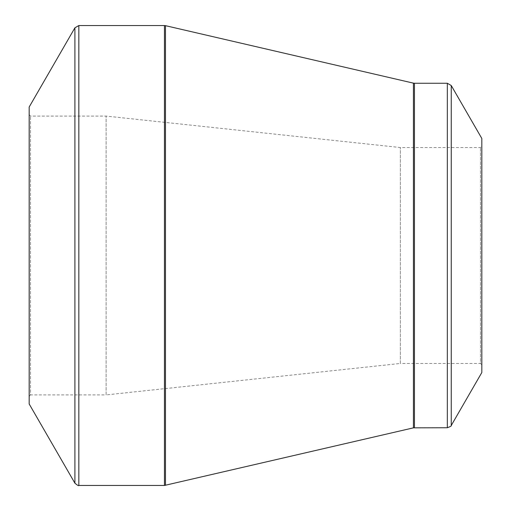 <?xml version="1.0" encoding="UTF-8"?>
<svg xmlns="http://www.w3.org/2000/svg" width="511" height="511" viewBox="0 0 511 511"><rect width="100%" height="100%" fill="white"/><g stroke="black" fill="none" stroke-linecap="round" stroke-linejoin="round"><path stroke-width="0.38" stroke-dasharray="2.56 1.92" d="M29.172 396.274L29.172 114.726L29.172 396.274L30.532 394.92L30.532 116.08L30.532 394.92L106.122 394.92L106.122 116.08L106.122 394.92L400.349 363.462L400.349 147.538L400.349 363.462L480.468 363.462L480.468 147.538L480.468 363.462L481.828 364.816L481.828 146.184L481.828 364.816M29.172 107.029L29.172 403.971M481.828 138.487L481.828 372.513M29.172 114.726L30.532 116.08L106.122 116.08L400.349 147.538L480.468 147.538L481.828 146.184M74.906 27.811L74.906 483.189M164.453 25.55L164.453 485.45M78.828 485.45L78.828 25.55M413.425 83.146L413.425 427.854M165.475 485.335L165.475 25.665M447.329 83.261L447.329 427.739M414.447 427.739L414.447 83.261M451.251 425.471L451.251 85.529"/><path stroke-width="0.77" d="M74.906 483.189L29.172 403.971L29.172 107.029L74.906 27.811L78.828 25.55L78.828 485.45C78.726 486.05 77.423 485.297 74.906 483.189L74.906 27.811M447.329 427.739L447.329 83.261L451.251 85.529L481.828 138.487L481.828 372.513L451.251 425.471C451.724 425.861 450.415 426.615 447.329 427.739L413.425 427.854L164.453 485.45L164.453 25.55L78.828 25.55M164.453 25.55L165.475 25.665L165.475 485.335M413.425 427.854L413.425 83.146L165.475 25.665M447.329 83.261L414.447 83.261L414.447 427.739M451.251 85.529L451.251 425.471M164.453 485.45L78.828 485.45M414.447 83.261L413.425 83.146"/></g></svg>
